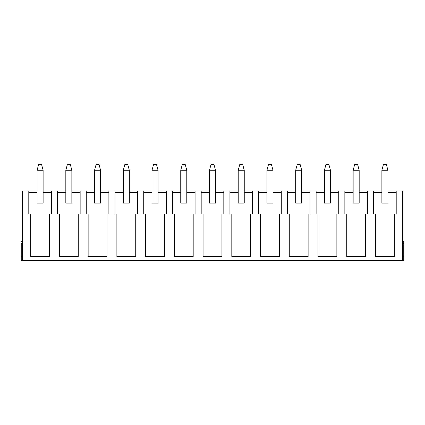 <?xml version="1.0" encoding="UTF-8"?>
<svg xmlns="http://www.w3.org/2000/svg" width="425" height="425" viewBox="0 0 425 425"><rect width="100%" height="100%" fill="white"/><g stroke="black" fill="none" stroke-linecap="round" stroke-linejoin="round"><path stroke-width="0.64" d="M381.878 192.514L381.878 170.266L381.878 203.076L387.913 203.076L387.913 170.266L387.913 203.076L381.878 203.076L381.878 192.514L373.586 192.514L381.878 192.514M383.387 164.613L386.405 164.613L383.387 164.613L381.878 170.266L387.913 170.266L381.878 170.266L383.387 164.613M387.913 170.266L386.405 164.613L387.913 170.266M353.148 192.514L353.148 170.266L353.148 203.076L359.178 203.076L359.178 170.266L359.178 203.076L353.148 203.076L353.148 192.514L344.85 192.514L353.148 192.514M354.657 164.613L357.669 164.613L354.657 164.613L353.148 170.266L359.178 170.266L353.148 170.266L354.657 164.613M359.178 170.266L357.669 164.613L359.178 170.266M324.413 192.514L324.413 170.266L324.413 203.076L330.448 203.076L330.448 170.266L330.448 203.076L324.413 203.076L324.413 192.514L316.12 192.514L324.413 192.514M325.922 164.613L328.939 164.613L325.922 164.613L324.413 170.266L330.448 170.266L324.413 170.266L325.922 164.613M330.448 170.266L328.939 164.613L330.448 170.266M295.683 192.514L295.683 170.266L295.683 203.076L301.713 203.076L301.713 170.266L301.713 203.076L295.683 203.076L295.683 192.514L287.385 192.514L295.683 192.514M297.192 164.613L300.204 164.613L297.192 164.613L295.683 170.266L301.713 170.266L295.683 170.266L297.192 164.613M301.713 170.266L300.204 164.613L301.713 170.266M266.948 192.514L266.948 170.266L266.948 203.076L272.983 203.076L272.983 170.266L272.983 203.076L266.948 203.076L266.948 192.514L258.655 192.514L266.948 192.514M268.457 164.613L271.474 164.613L268.457 164.613L266.948 170.266L272.983 170.266L266.948 170.266L268.457 164.613M272.983 170.266L271.474 164.613L272.983 170.266M238.218 192.514L238.218 170.266L238.218 203.076L244.248 203.076L244.248 170.266L244.248 203.076L238.218 203.076L238.218 192.514L229.92 192.514L238.218 192.514M239.727 164.613L242.739 164.613L239.727 164.613L238.218 170.266L244.248 170.266L238.218 170.266L239.727 164.613M244.248 170.266L242.739 164.613L244.248 170.266M209.482 192.514L209.482 170.266L209.482 203.076L215.518 203.076L215.518 170.266L215.518 203.076L209.482 203.076L209.482 192.514L201.19 192.514L209.482 192.514M210.991 164.613L214.009 164.613L210.991 164.613L209.482 170.266L215.518 170.266L209.482 170.266L210.991 164.613M215.518 170.266L214.009 164.613L215.518 170.266M180.752 192.514L180.752 170.266L180.752 203.076L186.782 203.076L186.782 170.266L186.782 203.076L180.752 203.076L180.752 192.514L172.454 192.514L180.752 192.514M182.261 164.613L185.273 164.613L182.261 164.613L180.752 170.266L186.782 170.266L180.752 170.266L182.261 164.613M186.782 170.266L185.273 164.613L186.782 170.266M152.017 192.514L152.017 170.266L152.017 203.076L158.052 203.076L158.052 170.266L158.052 203.076L152.017 203.076L152.017 192.514L143.724 192.514L152.017 192.514M153.526 164.613L156.543 164.613L153.526 164.613L152.017 170.266L158.052 170.266L152.017 170.266L153.526 164.613M158.052 170.266L156.543 164.613L158.052 170.266M123.287 192.514L123.287 170.266L123.287 203.076L129.317 203.076L129.317 170.266L129.317 203.076L123.287 203.076L123.287 192.514L114.989 192.514L123.287 192.514M124.796 164.613L127.808 164.613L124.796 164.613L123.287 170.266L129.317 170.266L123.287 170.266L124.796 164.613M129.317 170.266L127.808 164.613L129.317 170.266M94.552 192.514L94.552 170.266L94.552 203.076L100.587 203.076L100.587 170.266L100.587 203.076L94.552 203.076L94.552 192.514L86.259 192.514L94.552 192.514M96.061 164.613L99.078 164.613L96.061 164.613L94.552 170.266L100.587 170.266L94.552 170.266L96.061 164.613M100.587 170.266L99.078 164.613L100.587 170.266M65.822 192.514L65.822 170.266L65.822 203.076L71.852 203.076L71.852 170.266L71.852 203.076L65.822 203.076L65.822 192.514L57.524 192.514L65.822 192.514M67.331 164.613L70.343 164.613L67.331 164.613L65.822 170.266L71.852 170.266L65.822 170.266L67.331 164.613M71.852 170.266L70.343 164.613L71.852 170.266M37.087 192.514L37.087 170.266L37.087 203.076L43.122 203.076L43.122 170.266L43.122 203.076L37.087 203.076L37.087 192.514L28.794 192.514L37.087 192.514M38.595 164.613L41.613 164.613L38.595 164.613L37.087 170.266L43.122 170.266L37.087 170.266L38.595 164.613M43.122 170.266L41.613 164.613L43.122 170.266M402.618 241.533L403.75 241.533L403.75 260.387L402.618 260.387L402.618 191.006L396.206 191.006L402.618 191.006L402.618 260.387L22.382 260.387L403.75 260.387L403.75 255.861L402.618 255.861L403.75 255.861L403.75 243.61L402.618 243.61L403.75 243.61L403.75 241.533L402.618 241.533M22.382 191.006L37.087 191.006L22.382 191.006L22.382 260.387L21.25 260.387L21.25 243.61C21.25 241.145 21.25 241.145 21.25 243.61C21.25 241.145 21.25 241.145 21.25 243.61L22.382 243.61L21.25 243.61L21.25 260.387L22.382 260.387L22.382 191.006M43.122 191.006L65.822 191.006L51.414 191.006L51.414 214.009L49.528 214.009L49.528 256.615L30.674 256.615L30.674 214.009L28.794 214.009L28.794 191.006L28.794 214.009L51.414 214.009L51.414 191.006L43.122 191.006M71.852 191.006L94.552 191.006L80.15 191.006L80.15 214.009L78.264 214.009L78.264 256.615L59.41 256.615L59.41 214.009L57.524 214.009L57.524 191.006L57.524 214.009L80.15 214.009L80.15 191.006L71.852 191.006M100.587 191.006L123.287 191.006L108.88 191.006L108.88 214.009L106.994 214.009L106.994 256.615L88.14 256.615L88.14 214.009L86.259 214.009L86.259 191.006L86.259 214.009L108.88 214.009L108.88 191.006L100.587 191.006M129.317 191.006L152.017 191.006L137.615 191.006L137.615 214.009L135.729 214.009L135.729 256.615L116.875 256.615L116.875 214.009L114.989 214.009L114.989 191.006L114.989 214.009L137.615 214.009L137.615 191.006L129.317 191.006M158.052 191.006L180.752 191.006L166.345 191.006L166.345 214.009L164.459 214.009L164.459 256.615L145.61 256.615L145.61 214.009L143.724 214.009L143.724 191.006L143.724 214.009L166.345 214.009L166.345 191.006L158.052 191.006M186.782 191.006L209.482 191.006L195.08 191.006L195.08 214.009L193.194 214.009L193.194 256.615L174.34 256.615L174.34 214.009L172.454 214.009L172.454 191.006L172.454 214.009L195.08 214.009L195.08 191.006L186.782 191.006M215.518 191.006L238.218 191.006L223.81 191.006L223.81 214.009L221.924 214.009L221.924 256.615L203.076 256.615L203.076 214.009L201.19 214.009L201.19 191.006L201.19 214.009L223.81 214.009L223.81 191.006L215.518 191.006M244.248 191.006L266.948 191.006L252.546 191.006L252.546 214.009L250.66 214.009L250.66 256.615L231.806 256.615L231.806 214.009L229.92 214.009L229.92 191.006L229.92 214.009L252.546 214.009L252.546 191.006L244.248 191.006M272.983 191.006L295.683 191.006L281.276 191.006L281.276 214.009L279.39 214.009L279.39 256.615L260.541 256.615L260.541 214.009L258.655 214.009L258.655 191.006L258.655 214.009L281.276 214.009L281.276 191.006L272.983 191.006M301.713 191.006L324.413 191.006L310.011 191.006L310.011 214.009L308.125 214.009L308.125 256.615L289.271 256.615L289.271 214.009L287.385 214.009L287.385 191.006L287.385 214.009L310.011 214.009L310.011 191.006L301.713 191.006M330.448 191.006L353.148 191.006L338.741 191.006L338.741 214.009L336.86 214.009L336.86 256.615L318.006 256.615L318.006 214.009L316.12 214.009L316.12 191.006L316.12 214.009L338.741 214.009L338.741 191.006L330.448 191.006M359.178 191.006L381.878 191.006L367.476 191.006L367.476 214.009L365.59 214.009L365.59 256.615L346.736 256.615L346.736 214.009L344.85 214.009L344.85 191.006L344.85 214.009L367.476 214.009L367.476 191.006L359.178 191.006M387.913 191.006L396.206 191.006L396.206 214.009L394.326 214.009L394.326 256.615L375.472 256.615L375.472 214.009L373.586 214.009L373.586 191.006L373.586 214.009L396.206 214.009L396.206 191.006L387.913 191.006M396.206 192.514L387.913 192.514L396.206 192.514L396.206 214.009M373.586 214.009L373.586 192.514M394.326 214.009L375.472 214.009L375.472 256.615L394.326 256.615L394.326 214.009M367.476 192.514L359.178 192.514L367.476 192.514L367.476 214.009M344.85 214.009L344.85 192.514M365.59 214.009L346.736 214.009L346.736 256.615L365.59 256.615L365.59 214.009M338.741 192.514L330.448 192.514L338.741 192.514L338.741 214.009M316.12 214.009L316.12 192.514M336.86 214.009L318.006 214.009L318.006 256.615L336.86 256.615L336.86 214.009M310.011 192.514L301.713 192.514L310.011 192.514L310.011 214.009M287.385 214.009L287.385 192.514M308.125 214.009L289.271 214.009L289.271 256.615L308.125 256.615L308.125 214.009M281.276 192.514L272.983 192.514L281.276 192.514L281.276 214.009M258.655 214.009L258.655 192.514M279.39 214.009L260.541 214.009L260.541 256.615L279.39 256.615L279.39 214.009M252.546 192.514L244.248 192.514L252.546 192.514L252.546 214.009M229.92 214.009L229.92 192.514M250.66 214.009L231.806 214.009L231.806 256.615L250.66 256.615L250.66 214.009M223.81 192.514L215.518 192.514L223.81 192.514L223.81 214.009M201.19 214.009L201.19 192.514M221.924 214.009L203.076 214.009L203.076 256.615L221.924 256.615L221.924 214.009M195.08 192.514L186.782 192.514L195.08 192.514L195.08 214.009M172.454 214.009L172.454 192.514M193.194 214.009L174.34 214.009L174.34 256.615L193.194 256.615L193.194 214.009M166.345 192.514L158.052 192.514L166.345 192.514L166.345 214.009M143.724 214.009L143.724 192.514M164.459 214.009L145.61 214.009L145.61 256.615L164.459 256.615L164.459 214.009M137.615 192.514L129.317 192.514L137.615 192.514L137.615 214.009M114.989 214.009L114.989 192.514M135.729 214.009L116.875 214.009L116.875 256.615L135.729 256.615L135.729 214.009M108.88 192.514L100.587 192.514L108.88 192.514L108.88 214.009M86.259 214.009L86.259 192.514M106.994 214.009L88.14 214.009L88.14 256.615L106.994 256.615L106.994 214.009M80.15 192.514L71.852 192.514L80.15 192.514L80.15 214.009M57.524 214.009L57.524 192.514M78.264 214.009L59.41 214.009L59.41 256.615L78.264 256.615L78.264 214.009M51.414 192.514L43.122 192.514L51.414 192.514L51.414 214.009M28.794 214.009L28.794 192.514M49.528 214.009L30.674 214.009L30.674 256.615L49.528 256.615L49.528 214.009M22.382 255.861L21.25 255.861L22.382 255.861M21.25 241.533L22.382 241.533"/></g></svg>
